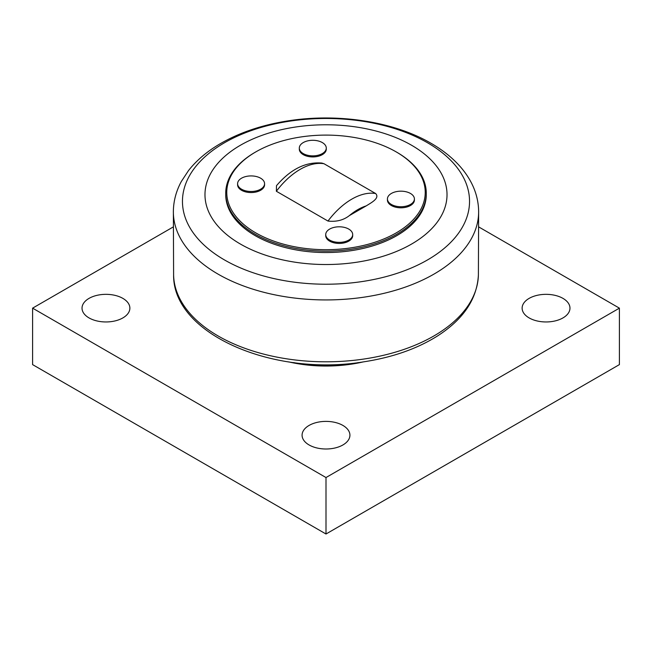 <?xml version="1.0" encoding="UTF-8"?>
<svg xmlns="http://www.w3.org/2000/svg" width="652" height="652" viewBox="0 0 652 652"><rect width="100%" height="100%" fill="white"/><g stroke="black" fill="none" stroke-linecap="round" stroke-linejoin="round"><path stroke-width="0.98" d="M478.804 226.977L619.4 308.151L326 477.541L32.6 308.151L173.196 226.977M288.779 361.909A100.278 57.889 0 0 0 363.221 361.909M89.039 317.915A23.92 13.806 180 0 1 82.03 308.151A23.92 13.806 180 0 1 105.95 294.337A23.92 13.806 180 0 1 129.87 308.151A23.92 13.806 180 0 1 115.102 320.906A23.92 13.806 180 0 1 89.039 317.915M309.089 444.957A23.92 13.806 180 0 1 302.08 435.194A23.92 13.806 180 0 1 326 421.388A23.92 13.806 180 0 1 349.92 435.194A23.92 13.806 180 0 1 335.152 447.948A23.92 13.806 180 0 1 309.089 444.957M529.139 317.915A23.92 13.806 180 0 1 522.13 308.151A23.92 13.806 180 0 1 546.05 294.337A23.92 13.806 180 0 1 569.97 308.151A23.92 13.806 180 0 1 555.202 320.906A23.92 13.806 180 0 1 529.139 317.915M32.6 308.151L32.6 364.615L326 534.004L619.4 364.615L619.4 308.151M326 534.004L326 477.541M329.676 240.091A13.488 7.783 180 0 1 325.723 234.581A13.488 7.783 180 0 1 339.211 226.798A13.488 7.783 180 0 1 352.691 234.581A13.488 7.783 180 0 1 344.37 241.778A13.488 7.783 180 0 1 329.676 240.091M352.691 234.581L352.691 235.649A13.488 7.783 180 0 1 344.37 242.837A13.488 7.783 180 0 1 329.676 241.15A13.488 7.783 180 0 1 325.723 235.649L325.723 234.581M241.55 189.21A13.488 7.783 180 0 1 237.597 183.701A13.488 7.783 180 0 1 251.085 175.918A13.488 7.783 180 0 1 264.573 183.701A13.488 7.783 180 0 1 256.244 190.897A13.488 7.783 180 0 1 241.55 189.21M264.573 183.701L264.573 184.769A13.488 7.783 180 0 1 256.244 191.965A13.488 7.783 180 0 1 241.55 190.278A13.488 7.783 180 0 1 237.597 184.769L237.597 183.701M303.253 153.587A13.488 7.783 180 0 1 299.309 148.077A13.488 7.783 180 0 1 312.789 140.294A13.488 7.783 180 0 1 326.277 148.077A13.488 7.783 180 0 1 317.948 155.274A13.488 7.783 180 0 1 303.253 153.587M326.277 148.077L326.277 149.145A13.488 7.783 180 0 1 317.948 156.333A13.488 7.783 180 0 1 303.253 154.646A13.488 7.783 180 0 1 299.309 149.145L299.309 148.077M391.379 204.459A13.488 7.783 180 0 1 387.427 198.958A13.488 7.783 180 0 1 400.915 191.175A13.488 7.783 180 0 1 414.403 198.958A13.488 7.783 180 0 1 406.074 206.146A13.488 7.783 180 0 1 391.379 204.459M414.403 198.958L414.403 200.025A13.488 7.783 180 0 1 406.074 207.214A13.488 7.783 180 0 1 391.379 205.527A13.488 7.783 180 0 1 387.427 200.025L387.427 198.958M396.905 152.307L396.171 151.883A99.234 57.294 180 0 1 396.171 232.911A99.234 57.294 180 0 1 255.828 232.911A99.234 57.294 180 0 1 255.828 151.883A99.234 57.294 180 0 1 396.171 151.883L396.905 152.307A100.278 57.889 0 0 1 426.278 193.245A100.278 57.889 0 0 1 326 251.134A100.278 57.889 0 0 1 225.722 193.245A100.278 57.889 0 0 1 255.095 152.307L255.828 151.883M276.497 185.665L276.366 191.256L327.972 221.052C336.359 221.998 343.498 220.18 349.374 215.6L366.196 205.893C371.281 202.69 380.116 198.184 375.633 193.53L324.028 163.742L321.876 163.065C305.739 161.672 290.613 169.202 276.497 185.665M426.278 193.245L426.278 194.655A100.278 57.889 180 0 1 364.37 248.143A100.278 57.889 180 0 1 255.095 235.592A100.278 57.889 180 0 1 225.722 194.655L225.722 193.245M358.494 362.561A102.005 58.892 180 0 1 293.506 362.561M411.575 145.249A121.019 69.87 0 0 0 209.105 176.57A121.019 69.87 0 0 0 357.32 262.145A121.019 69.87 0 0 0 411.575 145.249M375.633 193.53A61.858 35.713 120 0 0 327.972 221.052M349.374 215.6A53.211 30.726 -60 0 1 366.196 205.893M276.366 191.256A61.858 35.713 -60 0 1 324.028 163.742M173.603 274.973C172.788 334.354 273.856 377.035 363.955 361.795C392.422 357.402 416.815 348.869 437.15 336.188C463.327 319.48 477.077 299.081 478.397 274.973A152.413 87.996 180 0 1 326 361.803A152.413 87.996 180 0 1 173.603 274.973L173.367 211.02A152.633 88.126 0 0 0 325.992 299.936A152.633 88.126 0 0 0 478.633 211.02C478.421 200.726 475.756 190.873 470.646 181.452C466.979 174.736 462.26 168.452 456.481 162.609C449.342 155.388 440.866 148.958 431.07 143.31C394.224 121.769 339.276 113.163 289.855 120.596C262.397 124.671 238.542 132.763 218.273 144.883C206.13 152.226 196.219 160.783 188.526 170.547L181.354 181.452C176.244 190.873 173.579 200.726 173.367 211.02M427.492 142.747A143.538 82.869 180 0 1 363.148 281.395A143.538 82.869 180 0 1 187.352 179.895A143.538 82.869 180 0 1 427.492 142.747M478.397 274.973L478.633 211.02"/></g></svg>
